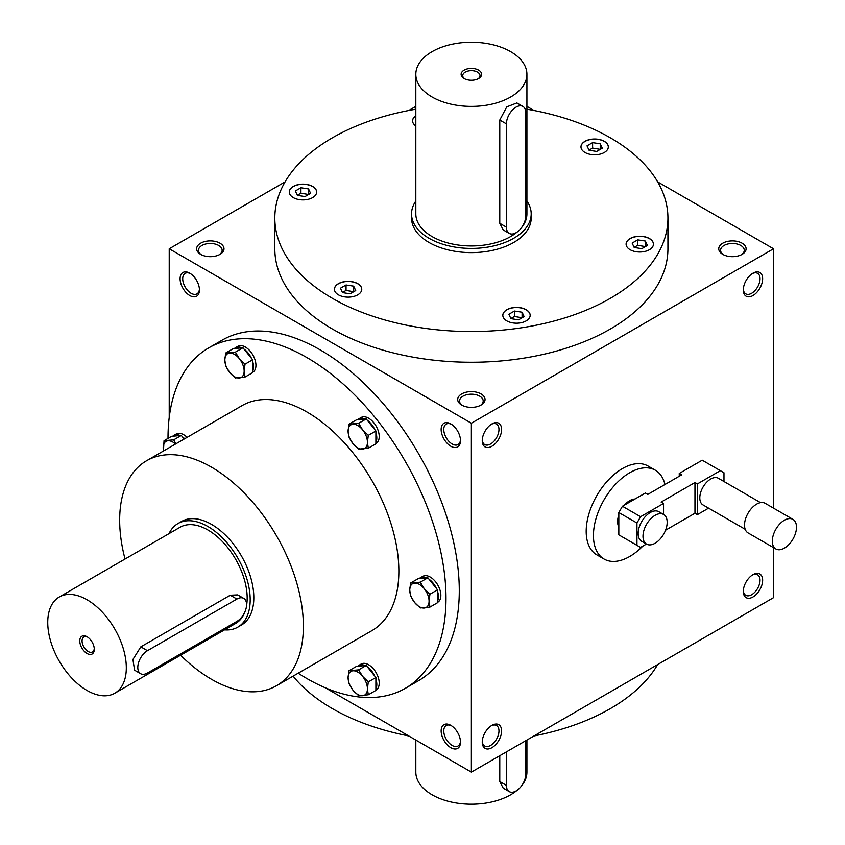 <?xml version="1.0" encoding="UTF-8"?>
<svg xmlns="http://www.w3.org/2000/svg" width="845" height="845" viewBox="0 0 845 845"><rect width="100%" height="100%" fill="white"/><g stroke="black" fill="none" stroke-linecap="round" stroke-linejoin="round"><path stroke-width="1.27" d="M293.088 676.148A196.558 113.483 0 0 0 408.705 735.932M534.04 735.932A196.558 113.483 0 0 0 657.674 664.55M460.472 741.308A11.819 6.823 60 0 1 458.043 746.008A11.819 6.823 60 0 1 452.138 745.427A11.819 6.823 60 0 1 444.407 735.002A11.819 6.823 60 0 1 446.223 725.528A11.819 6.823 60 0 1 451.505 725.781M450.829 747.688A13.678 7.89 60 0 1 441.153 730.946A13.678 7.89 60 0 1 450.829 725.359A13.678 7.89 60 0 1 460.493 742.111A13.678 7.89 60 0 1 450.829 747.688M450.829 423.915A13.678 7.89 -120 0 0 441.153 429.492A13.678 7.89 -120 0 0 450.829 446.244A13.678 7.89 -120 0 0 460.493 440.657A13.678 7.89 -120 0 0 450.829 423.915L450.829 423.915M189.766 273.188A13.678 7.89 -120 0 0 180.101 278.776A13.678 7.89 -120 0 0 189.766 295.518A13.678 7.89 -120 0 0 199.441 289.941A13.678 7.89 -120 0 0 189.766 273.188L189.766 273.188M405.283 688.348L418.581 680.669A196.558 113.483 -120 0 0 448.706 523.161A196.558 113.483 -120 0 0 320.297 349.946A196.558 113.483 -120 0 0 222.013 340.218L208.726 347.887A196.558 113.483 60 0 1 405.283 461.37A196.558 113.483 60 0 1 405.283 688.348A196.558 113.483 60 0 1 306.999 678.609A196.558 113.483 60 0 1 298.19 673.201M325.293 687.777L471.373 772.108L471.373 423.218L169.222 248.768L169.222 417.451M773.524 508.151L773.524 248.768L657.674 181.886M534.04 110.505L526.921 106.396M471.373 772.108L773.524 597.668L773.524 547.623M169.222 248.768L285.071 181.886M408.705 110.505L415.825 106.396M461.708 405.072L461.708 405.072A13.678 7.89 180 0 1 461.708 393.907A13.678 7.89 180 0 1 481.037 393.907A13.678 7.89 180 0 1 481.037 405.072A13.678 7.89 180 0 1 461.708 405.072M722.76 254.356L722.76 254.356A13.678 7.89 180 0 1 722.76 243.191A13.678 7.89 180 0 1 742.1 243.191A13.678 7.89 180 0 1 742.1 254.356A13.678 7.89 180 0 1 722.76 254.356M200.645 254.356L200.645 254.356A13.678 7.89 180 0 1 200.645 243.191A13.678 7.89 180 0 1 219.985 243.191A13.678 7.89 180 0 1 219.985 254.356A13.678 7.89 180 0 1 200.645 254.356M667.93 218.063L667.93 248.768A196.558 113.483 180 0 1 546.599 353.611A196.558 113.483 180 0 1 332.381 329.011A196.558 113.483 180 0 1 274.815 248.768L274.815 218.063A196.558 113.483 0 0 0 471.373 331.546A196.558 113.483 0 0 0 667.93 218.063A196.558 113.483 0 0 0 610.365 137.819A196.558 113.483 0 0 0 526.921 109.206M471.373 423.218L773.524 248.768M743.315 591.384A13.678 7.89 -60 0 1 752.979 574.642A13.678 7.89 -60 0 1 762.644 580.219A13.678 7.89 -60 0 1 752.979 596.971A13.678 7.89 -60 0 1 743.315 591.384M482.252 742.111A13.678 7.89 -60 0 1 491.917 725.359A13.678 7.89 -60 0 1 501.592 730.946A13.678 7.89 -60 0 1 491.917 747.688A13.678 7.89 -60 0 1 482.252 742.111M762.644 278.776A13.678 7.89 120 0 0 752.979 273.188A13.678 7.89 120 0 0 743.315 289.941A13.678 7.89 120 0 0 752.979 295.518A13.678 7.89 120 0 0 762.644 278.776M501.592 429.492A13.678 7.89 120 0 0 491.917 423.915A13.678 7.89 120 0 0 482.252 440.657A13.678 7.89 120 0 0 491.917 446.244A13.678 7.89 120 0 0 501.592 429.492M482.273 439.865A11.819 6.823 120 0 0 484.703 444.565A11.819 6.823 120 0 0 493.807 441.396A11.819 6.823 120 0 0 498.972 429.492A11.819 6.823 120 0 0 496.522 424.084A11.819 6.823 120 0 0 491.241 424.327M743.336 289.138A11.819 6.823 120 0 0 745.755 293.838A11.819 6.823 120 0 0 754.87 290.669A11.819 6.823 120 0 0 760.035 278.776A11.819 6.823 120 0 0 757.585 273.358A11.819 6.823 120 0 0 752.303 273.611M451.505 424.327A11.819 6.823 -120 0 0 446.223 424.084A11.819 6.823 -120 0 0 446.223 437.731A11.819 6.823 -120 0 0 458.043 444.565A11.819 6.823 -120 0 0 460.472 439.865M190.442 273.611A11.819 6.823 -120 0 0 185.161 273.358A11.819 6.823 -120 0 0 185.161 287.015A11.819 6.823 -120 0 0 196.991 293.838A11.819 6.823 -120 0 0 199.409 289.138M531.199 213.88L531.199 218.063A59.826 34.539 180 0 1 494.262 249.972A59.826 34.539 180 0 1 429.07 242.494A59.826 34.539 180 0 1 411.547 218.063L411.547 213.88A59.826 34.539 0 0 0 429.07 238.301A59.826 34.539 0 0 0 494.262 245.789A59.826 34.539 0 0 0 531.199 213.88A59.826 34.539 0 0 0 526.921 201.057M125.039 559.031A129.898 74.994 60 0 1 146.576 460.747L242.05 405.621A129.898 74.994 60 0 1 371.958 480.615A129.898 74.994 60 0 1 371.948 630.613L276.473 685.739A129.898 74.994 60 0 1 211.525 679.306A129.898 74.994 60 0 1 180.587 655.245M168.018 438.407A196.558 113.483 60 0 1 208.726 347.887M177.989 523.53L181.612 521.428A59.826 34.539 60 0 1 241.438 555.968A59.826 34.539 60 0 1 241.438 625.046L237.804 627.138A59.826 34.539 -120 0 0 237.804 558.07A59.826 34.539 -120 0 0 177.989 523.53A59.826 34.539 -120 0 0 169.021 533.639M146.576 460.747A129.898 74.994 60 0 1 276.473 535.741A129.898 74.994 60 0 1 276.473 685.739M344.559 281.617A13.678 7.89 0 0 0 334.419 289.243A13.678 7.89 0 0 0 348.098 297.134A13.678 7.89 0 0 0 361.766 289.243A13.678 7.89 0 0 0 344.559 281.617M503.293 313.252A13.678 7.89 0 0 0 502.817 315.291A13.678 7.89 0 0 0 516.496 323.191A13.678 7.89 0 0 0 530.174 315.291A13.678 7.89 0 0 0 518.281 307.464A13.678 7.89 0 0 0 503.293 313.252M630.106 249.697A13.678 7.89 0 0 0 645.01 251.409A13.678 7.89 0 0 0 653.449 244.12A13.678 7.89 0 0 0 639.771 236.22A13.678 7.89 0 0 0 626.103 244.12A13.678 7.89 0 0 0 630.106 249.697M598.186 154.519A13.678 7.89 0 0 0 608.326 146.893A13.678 7.89 0 0 0 594.648 139.002A13.678 7.89 0 0 0 580.98 146.893A13.678 7.89 0 0 0 598.186 154.519M415.825 115.733A13.678 7.89 0 0 0 412.582 120.846A13.678 7.89 0 0 0 415.825 125.947M312.639 186.428A13.678 7.89 0 0 0 297.736 184.717A13.678 7.89 0 0 0 289.296 192.016A13.678 7.89 0 0 0 302.975 199.906A13.678 7.89 0 0 0 316.643 192.016A13.678 7.89 0 0 0 312.639 186.428M415.825 109.206A196.558 113.483 0 0 0 274.815 218.063M316.643 192.09A13.678 7.89 0 0 0 312.639 186.576A13.678 7.89 0 0 0 297.799 184.844A13.678 7.89 0 0 0 289.296 192.09M308.605 194.487L300.926 193.199L297.334 195.269M297.387 195.375L295.349 190.97L300.926 187.748L308.552 188.931L310.601 193.336L305.013 196.558L297.387 195.375M353.728 291.715L346.049 290.416L342.457 292.497M342.51 292.602L340.472 288.198L346.049 284.976L353.675 286.159L355.724 290.564L350.136 293.785L342.51 292.602M346.049 290.416L346.049 284.976M353.675 291.599L353.675 286.159M522.125 317.762L514.457 316.474L510.866 318.544M518.534 319.832L510.919 318.649L508.87 314.255L514.457 311.034L522.083 312.206L524.122 316.611L518.534 319.832M514.457 316.474L514.457 311.034M522.083 317.657L522.083 312.206M645.411 246.592L637.732 245.293L634.141 247.374M647.397 245.441L641.82 248.662L634.194 247.479L632.144 243.075L637.732 239.853L645.358 241.036L647.397 245.441M637.732 245.293L637.732 239.853M645.358 246.476L645.358 241.036M600.288 149.364L592.609 148.076L589.018 150.146M600.235 143.808L602.274 148.213L596.697 151.435L589.071 150.252L587.021 145.858L592.609 142.625L600.235 143.808L600.235 149.248M592.609 148.076L592.609 142.625M300.926 193.199L300.926 187.748M308.552 194.371L308.552 188.931M462.405 405.452A11.819 6.823 180 0 1 459.553 401.005A11.819 6.823 180 0 1 471.373 394.171A11.819 6.823 180 0 1 483.192 401.005A11.819 6.823 180 0 1 480.34 405.452M723.468 254.725A11.819 6.823 180 0 1 720.605 250.278A11.819 6.823 180 0 1 732.435 243.455A11.819 6.823 180 0 1 744.255 250.278A11.819 6.823 180 0 1 741.403 254.725M201.342 254.725A11.819 6.823 180 0 1 198.49 250.278A11.819 6.823 180 0 1 210.31 243.455A11.819 6.823 180 0 1 222.14 250.278A11.819 6.823 180 0 1 219.277 254.725M752.303 575.054A11.819 6.823 -60 0 1 757.585 574.811A11.819 6.823 -60 0 1 757.585 588.458A11.819 6.823 -60 0 1 745.755 595.292A11.819 6.823 -60 0 1 743.336 590.592M491.241 725.781A11.819 6.823 -60 0 1 496.522 725.528A11.819 6.823 -60 0 1 496.522 739.185A11.819 6.823 -60 0 1 484.703 746.008A11.819 6.823 -60 0 1 482.273 741.308M361.766 289.307A13.678 7.89 0 0 0 344.559 281.755A13.678 7.89 0 0 0 334.419 289.307M530.174 315.365A13.678 7.89 0 0 0 518.217 307.601A13.678 7.89 0 0 0 503.293 313.389A13.678 7.89 0 0 0 502.828 315.365M653.449 244.184A13.678 7.89 0 0 0 639.771 236.368A13.678 7.89 0 0 0 626.103 244.184M608.326 146.967A13.678 7.89 0 0 0 594.648 139.14A13.678 7.89 0 0 0 580.98 146.967M415.825 115.871A13.678 7.89 0 0 0 412.582 120.909M87.637 637.109A8.64 4.985 -120 0 0 83.866 636.972A8.64 4.985 -120 0 0 82.535 643.89A8.64 4.985 -120 0 0 88.176 651.506A8.64 4.985 -120 0 0 92.496 651.928A8.64 4.985 -120 0 0 94.26 648.601M147.463 673.021L236.906 621.392A13.678 7.89 120 0 0 245.832 609.34A13.678 7.89 120 0 0 243.74 598.387A13.678 7.89 120 0 0 236.906 599.063L147.463 650.692A13.678 7.89 120 0 0 138.538 662.744A13.678 7.89 120 0 0 140.629 673.697A13.678 7.89 120 0 0 147.463 673.021M87.035 690.471A55.548 32.068 -120 0 0 114.814 693.217A55.548 32.068 -120 0 0 114.814 629.081A55.548 32.068 -120 0 0 59.266 597.003A55.548 32.068 -120 0 0 50.742 641.513A55.548 32.068 -120 0 0 87.035 690.471M114.814 693.217L235.67 623.441A55.548 32.068 -120 0 0 244.987 611.695M246.508 605.949A55.548 32.068 -120 0 0 226.206 545.785A55.548 32.068 -120 0 0 180.122 527.227L59.266 597.003M243.74 598.387L237.698 594.891L230.252 595.218L140.819 646.858L132.918 659.491L134.587 670.212L140.629 673.697M87.035 653.491A10.256 5.926 -120 0 0 94.291 649.298A10.256 5.926 -120 0 0 87.035 636.739A10.256 5.926 -120 0 0 79.789 640.922A10.256 5.926 -120 0 0 87.035 653.491M224.569 629.852A59.826 34.539 -120 0 0 237.804 627.138M175.517 444.037A13.678 7.89 -120 0 0 168.018 440.763A13.678 7.89 -120 0 0 163.18 447.639A13.678 7.89 -120 0 0 163.55 450.934M184.189 439.03L181.305 435.45L171.641 436.305L164.046 440.699L163.444 450.998M187.115 437.33A14.956 8.63 -120 0 0 183.724 434.731A14.956 8.63 -120 0 0 176.246 433.992L173.827 435.386A14.956 8.63 -120 0 0 172.76 436.21M164.046 440.699L173.711 439.833L175.876 443.826M181.305 435.45L173.711 439.833M184.696 438.735A14.956 8.63 -120 0 0 182.435 436.844M180.186 435.545A14.956 8.63 -120 0 0 173.827 435.386M368.293 694.791L358.629 695.657L352.925 690.143A13.678 7.89 -120 0 0 362.6 695.72A13.678 7.89 -120 0 0 367.438 688.844A13.678 7.89 -120 0 0 362.6 676.38A13.678 7.89 -120 0 0 352.925 670.803A13.678 7.89 -120 0 0 348.098 677.679A13.678 7.89 -120 0 0 352.925 690.143L348.964 683.626L348.098 677.679L348.964 670.74L358.629 669.874L362.6 676.38L368.293 681.904L367.438 688.844L368.293 694.791L375.898 690.407L375.898 677.51L366.223 665.49L356.558 666.346L348.964 670.74M375.898 690.069L376.12 689.932A14.956 8.63 -120 0 0 378.412 677.954A14.956 8.63 -120 0 0 368.642 664.772A14.956 8.63 -120 0 0 361.164 664.033L358.745 665.427A14.956 8.63 -120 0 0 357.678 666.251M366.223 665.49L358.629 669.874M375.898 677.51L368.293 681.904M374.768 676.116A14.956 8.63 -120 0 0 367.353 666.885M375.898 688.907A14.956 8.63 -120 0 0 375.898 679.01M365.103 665.585A14.956 8.63 -120 0 0 358.745 665.427M429.936 607.101L420.271 607.967L414.568 602.453A13.678 7.89 -120 0 0 424.243 608.03A13.678 7.89 -120 0 0 429.07 601.154A13.678 7.89 -120 0 0 424.243 588.69A13.678 7.89 -120 0 0 414.568 583.113A13.678 7.89 -120 0 0 409.73 589.99A13.678 7.89 -120 0 0 414.568 602.453L410.596 595.936L409.73 589.99L410.596 583.039L420.271 582.184L424.243 588.69L429.936 594.204L429.07 601.154L429.936 607.101L437.53 602.717L437.53 589.821L427.866 577.79L418.19 578.656L410.596 583.039M437.53 602.369L437.763 602.242A14.956 8.63 -120 0 0 440.055 590.254A14.956 8.63 -120 0 0 430.285 577.082A14.956 8.63 -120 0 0 422.806 576.343L420.387 577.737A14.956 8.63 -120 0 0 419.321 578.561M427.866 577.79L420.271 582.184M437.53 589.821L429.936 594.204M436.411 588.426A14.956 8.63 -120 0 0 428.985 579.195M437.53 601.217A14.956 8.63 -120 0 0 437.53 591.32M426.736 577.895A14.956 8.63 -120 0 0 420.387 577.737M368.293 448.23L358.629 449.096L352.925 443.583A13.678 7.89 -120 0 0 362.6 449.16A13.678 7.89 -120 0 0 367.438 442.284A13.678 7.89 -120 0 0 362.6 429.83A13.678 7.89 -120 0 0 352.925 424.243A13.678 7.89 -120 0 0 348.098 431.119A13.678 7.89 -120 0 0 352.925 443.583L348.964 437.066L348.098 431.119L348.964 424.179L358.629 423.313L362.6 429.83L368.293 435.344L367.438 442.284L368.293 448.23L375.898 443.847L375.898 430.961L366.223 418.93L356.558 419.796L348.964 424.179M375.898 443.509L376.12 443.382A14.956 8.63 -120 0 0 378.412 431.394A14.956 8.63 -120 0 0 368.642 418.212A14.956 8.63 -120 0 0 361.164 417.472L358.745 418.866A14.956 8.63 -120 0 0 357.678 419.69M366.223 418.93L358.629 423.313M375.898 430.961L368.293 435.344M374.768 429.556A14.956 8.63 -120 0 0 367.353 420.324M375.898 442.347A14.956 8.63 -120 0 0 375.898 432.46M365.103 419.025A14.956 8.63 -120 0 0 358.745 418.866M245.018 377.06L235.354 377.926L229.65 372.413A13.678 7.89 -120 0 0 239.325 377.99A13.678 7.89 -120 0 0 244.152 371.113A13.678 7.89 -120 0 0 239.325 358.65A13.678 7.89 -120 0 0 229.65 353.073A13.678 7.89 -120 0 0 224.812 359.949A13.678 7.89 -120 0 0 229.65 372.413L225.678 365.896L224.812 359.949L225.678 353.009L235.354 352.143L239.325 358.65L245.018 364.174L244.152 371.113L245.018 377.06L252.613 372.677L252.613 359.78L242.948 347.76L233.273 348.615L225.678 353.009M252.613 372.339L252.845 372.201A14.956 8.63 -120 0 0 255.137 360.224A14.956 8.63 -120 0 0 245.367 347.041A14.956 8.63 -120 0 0 237.889 346.302L235.47 347.696A14.956 8.63 -120 0 0 234.403 348.52M242.948 347.76L235.354 352.143M252.613 359.78L245.018 364.174M251.493 358.386A14.956 8.63 -120 0 0 244.068 349.154M252.613 371.177A14.956 8.63 -120 0 0 252.613 361.28M241.818 347.855A14.956 8.63 -120 0 0 235.47 347.696M506.419 751.881L506.419 785.375A13.678 7.89 120 0 0 509.25 791.628A13.678 7.89 120 0 0 519.791 787.973A13.678 7.89 120 0 0 525.759 774.21L525.759 740.716M526.921 740.04L526.921 772.119A55.548 32.068 180 0 1 521.407 786.051M517.193 790.244A55.548 32.068 180 0 1 454.937 802.75A55.548 32.068 180 0 1 415.825 772.119L415.825 740.04M499.775 755.715L499.775 781.53L503.219 788.142L509.25 791.628M478.006 78.838A8.64 4.985 0 0 0 480.013 75.638A8.64 4.985 0 0 0 471.373 70.653A8.64 4.985 0 0 0 462.733 75.638A8.64 4.985 0 0 0 464.739 78.838M506.419 123.866L506.419 227.136A13.678 7.89 120 0 0 509.25 233.4A13.678 7.89 120 0 0 519.791 229.734A13.678 7.89 120 0 0 525.759 215.971L525.759 112.702A13.678 7.89 120 0 0 522.928 106.438A13.678 7.89 120 0 0 512.387 110.103A13.678 7.89 120 0 0 506.419 123.866L499.775 120.022L499.775 223.302L503.219 229.914L509.25 233.4M432.091 96.995A55.548 32.068 0 0 0 492.635 103.956A55.548 32.068 0 0 0 526.921 74.318A55.548 32.068 0 0 0 471.373 42.25A55.548 32.068 0 0 0 415.825 74.318A55.548 32.068 0 0 0 432.091 96.995M415.825 74.318L415.825 213.88A55.548 32.068 0 0 0 432.091 236.558A55.548 32.068 0 0 0 517.193 232.005M521.407 227.812A55.548 32.068 0 0 0 526.921 213.88L526.921 74.318M522.928 106.438L516.886 102.953L506.778 106.861L499.775 120.022M464.127 78.511A10.256 5.926 0 0 0 478.629 78.511A10.256 5.926 0 0 0 478.629 70.135A10.256 5.926 0 0 0 464.127 70.135A10.256 5.926 0 0 0 464.127 78.511L464.127 78.511M415.825 201.057A59.826 34.539 0 0 0 411.547 213.88M663.547 514.425L663.547 503.462L640.573 516.717L636.95 523.002L618.825 512.535L618.825 534.864L640.573 547.423L646.446 544.032M636.95 523.002L636.95 545.331M640.573 516.717L622.448 506.25L618.825 512.535M663.631 514.478L658.794 511.69A17.09 9.865 120 0 0 650.249 512.535A17.09 9.865 120 0 0 639.084 527.597A17.09 9.865 120 0 0 641.704 541.296L646.531 544.085A17.09 9.865 -60 0 1 643.911 530.385A17.09 9.865 -60 0 1 655.086 515.323A17.09 9.865 -60 0 1 663.631 514.478A17.09 9.865 -60 0 1 663.631 534.22A17.09 9.865 -60 0 1 646.531 544.085M679.253 476.253L679.253 473.453L681.672 474.858L647.83 494.388L645.411 492.994L622.448 506.25M708.585 508.162L697.378 514.626L697.378 483.921L720.341 470.665L702.216 460.198L679.253 473.453M723.975 481.513L723.975 472.756L720.341 470.665M760.574 502.648L718.366 478.281A15.379 8.883 120 0 0 710.677 479.041A15.379 8.883 120 0 0 700.632 492.593A15.379 8.883 120 0 0 702.987 504.919L745.184 529.287M697.378 514.626L694.97 513.232L694.97 482.527L661.128 502.067L663.547 503.462M694.97 482.527L697.378 483.921M775.858 548.965L748.057 532.92A17.09 9.865 -60 0 1 745.438 519.221A17.09 9.865 -60 0 1 756.602 504.159A17.09 9.865 -60 0 1 765.147 503.314L792.948 519.358A17.09 9.865 -60 0 1 792.948 539.099A17.09 9.865 -60 0 1 775.858 548.965A17.09 9.865 -60 0 1 773.238 535.276A17.09 9.865 -60 0 1 784.403 520.214A17.09 9.865 -60 0 1 792.948 519.358M694.97 513.232L665.543 530.216M624.434 505.109A17.09 9.865 -60 0 1 629.705 500.673A17.09 9.865 -60 0 1 634.965 499.025M618.825 526.995A17.09 9.865 -60 0 1 618.825 514.827M642.718 546.187A51.281 29.607 -60 0 1 604.059 559.031A51.281 29.607 -60 0 1 596.2 517.943A51.281 29.607 -60 0 1 629.705 472.756A51.281 29.607 -60 0 1 655.34 470.221A51.281 29.607 -60 0 1 664.962 484.502M604.059 559.031L596.813 554.848A51.281 29.607 -60 0 1 588.954 513.76A51.281 29.607 -60 0 1 622.448 468.574A51.281 29.607 -60 0 1 648.083 466.039L655.34 470.221M236.906 599.063L230.252 595.218M147.463 650.692L140.819 646.858M506.419 785.375L499.775 781.53M506.419 227.136L499.775 223.302"/></g></svg>
